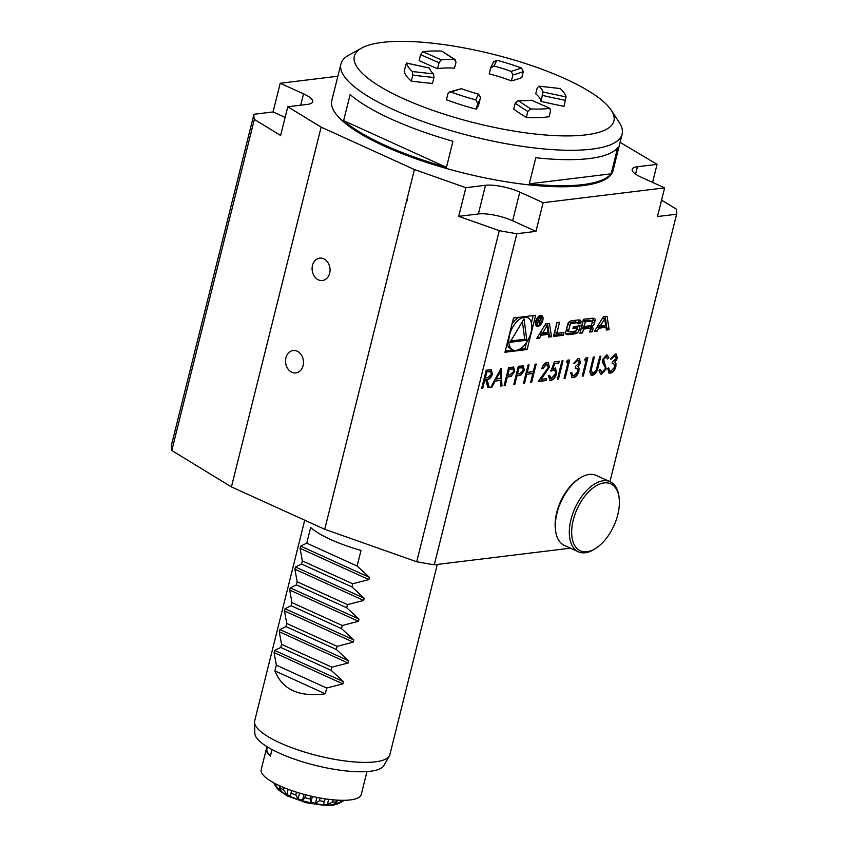 <?xml version="1.0" encoding="UTF-8"?>
<svg xmlns="http://www.w3.org/2000/svg" width="848" height="848" viewBox="0 0 848 848"><rect width="100%" height="100%" fill="white"/><g stroke="black" fill="none" stroke-linecap="round" stroke-linejoin="round"><path stroke-width="1.27" d="M490.759 387.292L501.062 368.339L501.974 385.925L500.818 386.063L500.532 380.434L495.168 381.081L491.914 387.154L490.759 387.292M523.269 365.901L524.382 370.237L520.873 375.155L516.941 375.929L514.842 384.356L513.782 384.483L518.329 366.23L523.502 365.986M548.327 334.356L548.73 337.048L551.486 336.72L549.472 323.448L545.656 323.915L536.699 338.522L539.445 338.182L541.268 335.214L548.327 334.356L546.207 333.391L539.328 334.229M542.805 320.438A5.851 3.212 114.4 0 0 541.681 315.541A5.851 3.212 114.4 0 0 536.339 319.537A5.851 3.212 114.4 0 0 536.837 326.194A5.851 3.212 114.4 0 0 542.805 320.438M563.973 332.469L556.765 333.349L559.542 322.219L556.945 322.537L553.468 336.476L563.273 335.278L563.973 332.469M580.901 322.643A2.904 1.601 114.4 0 0 580.35 320.215A2.904 1.601 114.4 0 0 580.191 320.162A20.638 11.342 114.4 0 0 577.562 320.025L572.591 320.629A20.638 11.342 114.4 0 0 569.729 321.434A2.904 1.601 114.4 0 0 567.694 324.254L565.775 331.95A2.904 1.601 114.4 0 0 566.326 334.377A2.904 1.601 114.4 0 0 566.485 334.43A20.638 11.342 114.4 0 0 569.114 334.568L574.085 333.964A20.638 11.342 114.4 0 0 576.947 333.158A2.904 1.601 114.4 0 0 578.983 330.338L580.117 325.791L573.449 326.607L572.951 328.6L577.022 328.112L576.735 329.236A1.855 1.018 114.4 0 1 575.177 331.102L569.421 331.812A1.855 1.018 114.4 0 1 569.082 331.759A1.855 1.018 114.4 0 1 568.732 330.211L569.941 325.356A1.855 1.018 114.4 0 1 571.488 323.491L577.255 322.781A1.855 1.018 114.4 0 1 577.594 322.834A1.855 1.018 114.4 0 1 578.029 323.862L580.679 323.544L580.901 322.643L578.781 321.678A2.904 1.601 114.4 0 0 578.802 319.972M595.052 320.915A2.904 1.601 114.4 0 0 594.49 318.488A2.904 1.601 114.4 0 0 594.342 318.435A20.638 11.342 114.4 0 0 591.713 318.297L583.403 319.314L579.926 333.243L582.534 332.925L583.488 329.088L589.593 328.346A1.855 1.018 114.4 0 1 589.922 328.388A1.855 1.018 114.4 0 1 590.282 329.936L589.752 332.045L592.36 331.727L592.89 329.607A2.904 1.601 114.4 0 0 592.328 327.18A2.904 1.601 114.4 0 0 592.169 327.127A20.638 11.342 114.4 0 0 590.6 326.925L590.685 326.586A20.638 11.342 114.4 0 0 592.455 325.982A2.904 1.601 114.4 0 0 594.49 323.152L595.052 320.915L592.932 319.95A2.904 1.601 114.4 0 0 592.953 318.244M609.118 329.681L607.115 316.421L603.299 316.887L594.331 331.494L597.087 331.155L598.911 328.187L605.96 327.328L606.373 330.02L609.118 329.681L606.998 328.717L605.175 316.654M504.952 352.238L527.117 349.535L535.65 315.297L513.485 318L504.952 352.238M434.293 564.789A217.374 57.728 -166 0 1 416.718 561.758L499.271 230.667A217.374 57.728 14 0 0 516.845 233.709L434.293 564.789L570.428 548.179M609.935 481.643L676.609 214.205A217.374 57.728 14 0 0 676.216 209.074L661.578 200.139M616.337 358.407L614.673 355.842L611.503 358.948L610.443 359.075L615.129 353.966L616.263 354.125L617.397 358.291L615.076 362.213L615.966 363.612L615.871 366.771C614.652 370.512 612.807 372.643 610.316 373.152L608.991 372.993L607.709 368.255L608.769 368.127L609.723 371.148L608.641 370.343L610.793 371.286L614.768 367.057L613.899 363.845L612.097 363.644L612.563 361.767L616.337 358.407M615.362 355.874L614.249 355.641L611.503 358.948M606.49 355.026L608.864 357.729L607.634 358.969L605.907 356.913L603.596 359.425L606.235 368.869L601.635 374.212L600.564 374.074L599.038 370.671L600.267 369.622L602.101 372.346L605.186 368.965L605.207 367.226L602.483 362.329L602.515 359.637L606.49 355.026L607.412 355.142M601.264 372.134L602.101 372.346M606.331 356.923L605.483 356.711L603.596 359.425M589.816 371.922L593.314 357.082L594.374 356.955L591.088 370.311L592.953 373.459L596.271 370.067L599.833 356.287L600.893 356.16L598.137 367.184C597.268 371.572 595.402 374.286 592.551 375.325L591.204 375.166L589.816 371.922M591.862 373.215L592.953 373.459M586.339 359.753L584.516 359.976L585.682 358.015L587.865 357.75L583.307 376.003L582.247 376.13L586.339 359.753L584.675 359.711M579.375 362.923L577.711 360.347L574.541 363.453L573.481 363.591L578.166 358.481L579.301 358.63L580.435 362.796L578.113 366.718L579.014 368.127L578.908 371.276C577.689 375.028 575.845 377.148 573.354 377.667L572.029 377.498L570.757 372.77L571.817 372.632L572.76 375.664L571.69 374.858L573.842 375.791L577.806 371.562L576.937 368.361L575.135 368.149L575.601 366.272L579.375 362.923M578.4 360.379L577.287 360.156L574.541 363.453M568.16 361.969L566.337 362.191L567.503 360.23L569.686 359.965L565.139 378.219L564.079 378.346L568.16 361.969L566.496 361.926M558.472 379.024L557.412 379.162L561.959 360.909L563.019 360.782L558.472 379.024L557.475 378.908M550.903 371.106L554.38 361.831L559.235 361.237L558.768 363.114L554.751 363.601L552.917 368.477L555.599 368.106L556.627 373.47C555.44 377.477 553.532 379.787 550.903 380.402L549.78 380.275L548.582 375.696L549.642 375.569L551.423 378.526L555.578 373.533L554.804 369.972L550.903 371.106M550.384 378.293L551.423 378.526M548.264 367.534L546.621 364.142L542.837 368.689L541.777 368.816C542.9 365.085 544.681 362.902 547.151 362.266L548.338 362.414L549.366 367.258L541.172 379.321L546.663 378.653L546.197 380.529L538.173 381.505L548.264 367.534M547.236 364.174L546.197 363.951L542.837 368.689M524.541 383.169L523.481 383.296L528.028 365.053L529.088 364.916L527.223 372.41L533.286 371.668L535.152 364.184L536.212 364.057L531.654 382.3L530.594 382.427L532.82 373.544L526.756 374.275L524.541 383.169L523.545 383.052M513.581 367.078L514.694 371.424L511.174 376.342L507.252 377.116L505.154 385.533L504.094 385.67L508.641 367.417L513.814 367.163M491.204 369.781L492.423 374.127C491.193 377.71 489.381 379.522 487.006 379.586L489.243 387.472L487.929 387.642L485.692 379.745L484.833 379.851L482.735 388.267L481.675 388.405L486.222 370.152L491.49 369.887M516.845 233.709L535.968 231.366L512.637 220.777A25.08 6.657 14 0 0 478.367 213.961L458.715 216.357L499.271 230.667M535.968 231.366L543.112 202.693L519.792 192.104A25.08 6.657 14 0 0 485.522 185.288L465.87 187.684L458.715 216.357M652.578 182.384L657.073 164.353L637.431 166.749A25.08 6.657 14 0 0 632.173 169.346A25.08 6.657 14 0 0 641.321 177.274L664.641 187.864L657.486 216.537L676.609 214.205M307.421 104.378A25.08 6.657 14 0 0 312.679 101.771A25.08 6.657 14 0 0 303.531 93.852L280.211 83.252L273.056 111.936L253.934 114.268A217.374 57.728 14 0 0 254.336 119.398L280.624 135.447L287.769 106.774L307.421 104.378M287.769 106.774L321.127 127.136L414.418 169.526L465.87 187.684M543.112 202.693L664.641 187.864M657.073 164.353L620.089 142.337M337.864 76.225L280.211 83.252M340.917 64.003L331.812 100.499A144.913 38.489 14 0 0 421.562 160.738A144.913 38.489 14 0 0 582.671 185.648A144.913 38.489 14 0 0 613.04 170.618L622.135 134.122A144.913 38.489 -166 0 1 591.777 149.153A144.913 38.489 -166 0 1 430.667 124.232A144.913 38.489 -166 0 1 340.917 64.003A144.913 38.489 -166 0 1 348.92 55.078L361.714 48.029A133.772 35.521 14 0 0 475.527 123.098A133.772 35.521 14 0 0 611.27 110.251A133.772 35.521 14 0 0 513.74 59.901A133.772 35.521 14 0 0 382.353 42.4A133.772 35.521 14 0 0 361.714 48.029M254.336 119.398L171.784 450.489L231.43 486.911L324.72 529.29L416.718 561.758M231.43 486.911L321.127 127.136M171.784 450.489A217.374 57.728 -166 0 1 171.391 445.359L253.934 114.268M324.72 529.29L414.418 169.526M285.119 117.416L273.056 111.936M406.298 202.078A6.222 4.929 -97 0 0 407.591 196.927M325.272 693.791C299.217 697.31 282.437 689.689 274.911 670.906L276.342 665.171L274.095 652.621L274.646 650.405L280.762 647.448L331.123 670.323L343.419 681.654L342.868 683.87L326.703 688.046L325.272 693.791L274.911 670.906M326.703 688.046L276.342 665.171M331.897 667.196L281.547 644.321L279.289 631.76L279.84 629.555L285.967 626.587L336.317 649.462L348.623 660.793L348.072 663.009L331.897 667.196L331.123 670.323M280.762 647.448L281.547 644.321M337.101 646.335L286.741 623.46L284.493 610.91L285.045 608.694L291.161 605.737L341.521 628.612L353.817 639.943L353.266 642.148L337.101 646.335L336.317 649.462M285.967 626.587L286.741 623.46M310.665 527.53A69.674 18.497 14 0 0 361.015 550.405L357.114 566.04L369.421 577.371L368.869 579.587L352.694 583.774L302.344 560.899L300.086 548.338L300.637 546.123L306.764 543.165L310.665 527.53M306.764 543.165L357.114 566.04M301.57 564.026L351.92 586.901L364.216 598.232L363.665 600.437L347.5 604.624L297.15 581.749L294.892 569.199L295.443 566.983L301.57 564.026L302.344 560.899M352.694 583.774L351.92 586.901M296.365 584.876L346.715 607.751L359.022 619.082L358.471 621.298L342.295 625.485L291.945 602.61L289.687 590.049L290.239 587.844L296.365 584.876L297.15 581.749M347.5 604.624L346.715 607.751M342.295 625.485L341.521 628.612M291.161 605.737L291.945 602.61M304.718 520.206L254.676 720.927A69.674 18.497 14 0 0 254.527 722.295A69.674 18.497 14 0 0 317.799 755.727A69.674 18.497 14 0 0 389.359 755.907A69.674 18.497 14 0 0 389.879 754.635L437.303 564.429M389.359 755.907L383.89 765.564A66.685 17.713 -166 0 1 315.392 765.384A66.685 17.713 -166 0 1 254.835 733.382L254.527 722.295M297.139 351.178A11.289 8.946 -97 0 0 285.755 363.644A11.289 8.946 -97 0 0 300.627 370.396A11.289 8.946 -97 0 0 297.139 351.178M323.713 258.778A11.289 8.946 -97 0 0 312.329 271.233A11.289 8.946 -97 0 0 327.201 277.985A11.289 8.946 -97 0 0 323.713 258.778M337.387 800.141L336.423 804.021L342.179 801.106A38.573 10.24 14 0 0 344.479 800.311L339.073 803.3A33.443 8.883 14 0 1 306.319 801.763A33.443 8.883 14 0 1 276.681 787.739L286.825 795.753L306.34 802.749L326.077 805.6L333.02 805.208L339.073 803.3M342.38 800.321L342.179 801.106M328.674 799.325L327.37 804.54L332.554 801.975A38.573 10.24 14 0 0 336.539 801.901L333.646 804.413L336.423 804.021M333.094 799.812L332.554 801.975M316.929 797.406L315.477 803.226L319.442 800.777A38.573 10.24 14 0 0 324.487 801.445L323.406 804.275L327.37 804.54M320.131 798.01L319.442 800.777M312.393 796.442L310.919 802.346L315.477 803.226M304.008 794.364L302.535 800.279L304.845 797.692A38.573 10.24 14 0 0 310.167 799.007L310.919 802.346M305.566 794.777L304.845 797.692M299.535 793.092L298.083 798.922L302.535 800.279M288.161 789.276L286.847 794.523L290.525 796.155L290.981 793.177A38.573 10.24 14 0 0 295.782 794.936L298.083 798.922M291.638 790.537L290.981 793.177M279.914 785.873L278.928 789.827L281.26 791.481L279.957 787.93A38.573 10.24 14 0 0 283.508 789.87L286.847 794.523M280.412 786.096L279.957 787.93M273.48 782.651L276.681 787.739M273.459 782.746A38.573 10.24 14 0 0 275.208 784.57L278.928 789.827M336.985 800.12L336.539 801.901M325.134 798.837L324.487 801.445M310.898 796.102L310.167 799.007M296.471 792.149L295.782 794.936M284.059 787.665L283.508 789.87M275.43 783.7L275.208 784.57M267.237 747.713L266.929 747.576A51.558 13.695 14 0 0 266.399 748.773A51.558 13.695 14 0 0 270.353 756.162L272.007 749.547M270.438 755.844A50.997 13.547 -166 0 1 266.94 748.901L267.427 746.94M266.399 748.773L261.195 769.624A51.558 13.695 14 0 0 307.909 795.382A51.558 13.695 14 0 0 361.248 794.565L366.983 771.574M266.929 747.576L267.131 746.759M619.093 497.606L618.892 496.122A38.457 21.126 114.4 0 0 610.168 481.749L596.176 475.399A38.457 21.126 114.4 0 0 579.619 478.283L578.368 479.099A36.782 20.204 114.4 0 0 559.691 503.574A36.782 20.204 114.4 0 0 555.44 529.576L555.641 531.049A38.457 21.126 114.4 0 0 564.365 545.423L578.357 551.783A38.457 21.126 114.4 0 0 594.925 548.9L596.165 548.073A36.782 20.204 114.4 0 0 619.093 497.606A36.782 20.204 114.4 0 0 601.052 483.604A36.782 20.204 114.4 0 0 576.227 511.079A36.782 20.204 114.4 0 0 574.403 545.031A36.782 20.204 114.4 0 0 596.165 548.073M579.619 478.283A38.457 21.126 114.4 0 0 560.083 503.86A38.457 21.126 114.4 0 0 555.641 531.049M610.168 481.749A38.457 21.126 114.4 0 0 574.075 510.22A38.457 21.126 114.4 0 0 578.357 551.783M493.939 61.162L490.78 67.586L489.285 73.585A195.082 51.802 14 0 0 489.211 73.893L490.706 67.893L494.055 65.996L496.833 60.219L493.483 62.116M496.833 60.219A82.214 21.836 -166 0 1 521.552 68.031L511.143 71.402A58.523 15.54 14 0 0 494.055 65.996M511.143 71.402L512.902 74.91L511.408 80.899A195.082 51.802 14 0 0 521.817 77.528L523.311 71.539L521.552 68.031M439.073 62.71L441.342 59.858L422.919 51.717L420.65 54.569L419.156 60.558A195.082 51.802 14 0 0 437.579 68.699L439.073 62.71A195.082 51.802 14 0 1 420.65 54.569M422.919 51.717A82.214 21.836 -166 0 1 441.776 51.113L454.38 59.434A58.523 15.54 14 0 0 441.342 59.858M437.579 68.699A58.523 15.54 14 0 1 454.517 68.158L456.012 62.158L454.38 59.434L455.323 59.763L441.776 51.113M433.985 77.454L433.551 73.893L412.361 71.539L412.785 75.09L411.291 81.09A195.082 51.802 14 0 0 432.491 83.443L433.985 77.454A195.082 51.802 14 0 1 412.785 75.09M412.361 71.539A82.214 21.836 -166 0 1 406.499 63.123L429.501 68.073A58.523 15.54 14 0 0 433.551 73.893M411.291 81.09A82.214 21.836 14 0 1 404.22 70.925L406.436 63.006L429.501 68.073M480.53 97.382L480.456 97.69A195.082 51.802 14 0 0 480.53 97.382L478.484 94.075L475.707 99.852L477.753 103.17L476.258 109.159A195.082 51.802 14 0 0 478.961 103.689L480.456 97.69A195.082 51.802 14 0 1 477.753 103.17M475.707 99.852A82.214 21.836 -166 0 1 450.988 92.04L461.397 88.669A58.523 15.54 14 0 0 478.484 94.075M476.258 109.159A82.214 21.836 14 0 1 446.43 99.735L447.924 93.746L449.302 92.061L450.988 92.04M461.397 88.669L449.302 92.061M531.664 100.265L550.119 108.417L531.664 100.265M530.763 108.957A82.214 21.836 -166 0 0 549.621 108.343L550.585 110.717L549.091 116.706A82.214 21.836 14 0 1 526.332 117.437L527.827 111.448L530.763 108.957L518.16 100.626A58.523 15.54 14 0 0 531.198 100.212M518.16 100.626L515.224 103.117L513.729 109.116A195.082 51.802 14 0 0 526.332 117.437M537.25 87.832L538.978 86.178L560.178 88.531L538.978 86.178A58.523 15.54 14 0 1 543.038 91.997L541.024 101.389A58.523 15.54 14 0 0 535.756 93.821L537.25 87.832M560.178 88.531A82.214 21.836 -166 0 1 566.04 96.948L543.038 91.997M541.024 101.389A195.082 51.802 14 0 0 564.026 106.339L566.04 96.948M511.408 80.899A58.523 15.54 14 0 0 489.211 73.893M343.631 120.639L446.451 167.353A144.913 38.489 -166 0 1 343.631 120.639L350.129 94.563A144.913 38.489 14 0 0 452.959 141.277L446.451 167.353M529.29 183.815L611.143 173.829A144.913 38.489 -166 0 1 582.936 184.61A144.913 38.489 -166 0 1 529.29 183.815L535.788 157.749A144.913 38.489 14 0 0 589.434 158.534A144.913 38.489 14 0 0 617.641 147.764L611.143 173.829M611.27 110.251L619.263 122.483A144.913 38.489 -166 0 1 622.135 134.122M519.517 349.238L524.986 348.57L527.117 349.535M505.26 350.977L513.167 350.012M527.636 317.618A17.744 9.741 114.4 0 0 511.429 329.734A17.744 9.741 114.4 0 0 512.955 349.917A17.744 9.741 114.4 0 0 531.039 332.458A17.744 9.741 114.4 0 0 527.636 317.618L525.516 316.654A17.744 9.741 114.4 0 0 525.304 316.558M518.955 317.332A17.744 9.741 114.4 0 0 511.991 324.01M507.072 343.716A17.744 9.741 114.4 0 0 510.835 348.963L512.955 349.917M524.986 348.57L526.491 342.571M531.399 322.855L533.212 315.594M524.032 318.795L510.04 342.274L526.831 340.228L524.032 318.795M510.825 340.96L524.711 339.264L522.389 321.54M524.711 339.264L526.831 340.228M604.666 318.795L605.642 325.229L600.32 325.876L604.666 318.795L602.684 317.894M598.328 324.975L600.32 325.876M606.193 328.823L606.998 328.717M596.971 327.201L603.84 326.363L605.96 327.328M596.918 327.275L598.911 328.187M595.095 330.254L597.087 331.155M591.915 323.374A2.904 1.601 114.4 0 0 592.37 322.198L592.932 319.95M589.127 325.876L590.685 326.586M588.427 325.961L590.526 326.893M590.07 330.784L590.759 328.642A2.904 1.601 114.4 0 0 590.78 326.925M590.24 330.762L592.36 331.727M588.056 327.646A1.855 1.018 114.4 0 0 587.802 327.423A1.855 1.018 114.4 0 0 587.473 327.381L589.593 328.346M580.244 331.992L581.368 328.123L587.473 327.381M581.368 328.123L583.488 329.088M580.414 331.971L582.534 332.925M583.18 320.841L582.014 325.515L584.134 326.48L590.24 325.738A1.855 1.018 114.4 0 0 591.787 323.862L592.095 322.653A1.855 1.018 114.4 0 0 591.734 321.106A1.855 1.018 114.4 0 0 591.406 321.053L585.3 321.805L583.18 320.841L589.286 320.099L591.406 321.053M589.869 320.364A1.855 1.018 114.4 0 0 589.614 320.141A1.855 1.018 114.4 0 0 589.286 320.099M584.134 326.48L585.3 321.805M577.361 322.728L578.559 322.579L578.781 321.678M578.559 322.579L580.679 323.544M575.728 322.092A1.855 1.018 114.4 0 0 575.474 321.869A1.855 1.018 114.4 0 0 575.135 321.816L577.255 322.781M569.082 331.759L566.962 330.794A1.855 1.018 114.4 0 1 566.612 329.247L567.821 324.392A1.855 1.018 114.4 0 1 569.368 322.526L575.135 321.816M573.269 327.349L577.022 328.112M565.754 333.656A20.638 11.342 114.4 0 0 566.994 333.603L571.965 332.999A20.638 11.342 114.4 0 0 574.827 332.193A2.904 1.601 114.4 0 0 576.863 329.374L577.679 326.088M557.104 322.516L554.645 332.384L556.765 333.349M553.776 335.214L561.153 334.313L561.535 332.766M561.153 334.313L563.273 335.278M542.126 320.512A4.738 2.608 114.4 0 0 541.225 316.558A4.738 2.608 114.4 0 0 536.89 319.791A4.738 2.608 114.4 0 0 537.303 325.176A4.738 2.608 114.4 0 0 542.126 320.512M540.823 316.368A5.851 3.212 114.4 0 0 540.462 315.424M535.947 325.356A5.851 3.212 114.4 0 0 536.901 324.996M537.982 320.65L540.261 323.756L539.72 320.904L541.194 318.933L540.367 317.247L538.777 317.438L537.558 324.084L538.3 321.127L539.211 321.085L537.091 320.12M540.971 317.29L540.367 317.247M538.639 317.989L538.098 320.162L539.72 320.904M538.056 320.343L539.922 321.191M539.72 323.501L540.261 323.756M539.031 318.17L540.208 318.021A1.155 0.636 -65.6 0 1 539.667 320.194L538.491 320.343M539.275 334.313L541.268 335.214M537.462 337.281L539.445 338.182M548.55 335.85L549.366 335.755L547.532 323.692M549.366 335.755L551.486 336.72M547.034 325.823L548.009 332.268L542.688 332.914L547.034 325.823L545.041 324.922M540.695 332.013L542.688 332.914M611.079 358.757L610.549 358.821M616.04 354.04L617.397 358.291M616.973 358.1L615.076 362.213M614.652 362.022L615.966 363.612M615.542 363.421L615.871 366.771M615.447 366.58C614.228 370.322 612.383 372.452 609.892 372.961L610.316 373.152M609.892 372.961L608.779 372.887M608.345 367.937L608.641 370.343L610.369 371.095M613.676 363.76L612.15 363.432M615.16 355.757L614.249 355.641M603.172 359.234L605.811 368.668L601.635 374.212M601.211 374.021L600.373 373.968M599.843 369.431L601.677 372.155M607.2 355.068L608.864 357.729M608.44 357.538L607.497 358.481M606.129 356.796L605.483 356.711M593.886 357.019L591.088 370.311M590.664 370.12L592.529 373.268M600.405 356.224L597.713 366.993C596.844 371.382 594.978 374.095 592.127 375.134L592.551 375.325M592.127 375.134L590.982 375.049M587.378 357.814L583.307 376.003M582.883 375.802L582.311 375.876M574.117 363.262L573.587 363.326M579.078 358.545L580.435 362.796M580.011 362.605L578.113 366.718M577.689 366.527L579.014 368.127M578.59 367.926L578.908 371.276M578.484 371.085C577.265 374.827 575.421 376.957 572.93 377.477L573.354 377.667M572.93 377.477L571.828 377.392M571.393 372.442L571.69 374.858L573.418 375.6M576.714 368.276L575.188 367.947M578.198 360.262L577.287 360.156M569.199 360.029L565.139 378.219M564.715 378.028L564.132 378.091M562.531 360.835L558.048 378.833M558.747 361.301L558.768 363.114M558.344 362.923L554.751 363.601M554.327 363.41L552.917 368.477M555.376 368.021L556.627 373.47M556.203 373.279C555.016 377.286 553.108 379.597 550.479 380.211L550.903 380.402M550.479 380.211L549.568 380.158M549.218 375.378L550.999 378.335M554.581 369.898L553.733 369.855M553.309 369.664L550.479 370.915M542.413 368.498L541.851 368.562M548.115 362.329L549.366 367.258M548.942 367.057L541.172 379.321M546.176 378.717L546.197 380.529M545.773 380.339L538.385 381.24M547.034 364.057L546.197 363.951M528.601 364.979L527.223 372.41M535.724 364.11L531.654 382.3M531.23 382.109L530.657 382.183M526.756 374.275L532.82 373.544M526.332 374.085L524.117 382.978M522.845 365.7L524.382 370.237M523.958 370.046L520.873 375.155M520.449 374.964L516.941 375.929M516.517 375.738L514.842 384.356M514.418 384.165L513.846 384.229M522.506 367.714L518.499 367.788L516.983 373.862L519.474 373.851L523.322 370.375L522.75 367.788L518.923 367.979L517.407 374.063M513.157 366.887L514.694 371.424M514.27 371.233L511.174 376.342M510.75 376.152L507.252 377.116M506.828 376.925L505.154 385.533M504.73 385.342L504.157 385.416M512.817 368.891L508.811 368.965L507.295 375.049L509.775 375.028L513.623 371.562L513.051 368.975L509.235 369.156L507.719 375.24M500.68 368.806L501.974 385.925M501.55 385.734L500.808 385.819M495.168 381.081L500.532 380.434M494.744 380.89L491.914 387.154M491.49 386.953L490.897 387.027M500.087 371.912L495.794 378.95L500.437 378.621L500.087 371.912L496.218 379.141M490.78 369.59L492.423 374.127M491.999 373.936C490.769 377.508 488.957 379.332 486.582 379.395L487.006 379.586M486.582 379.395L489.243 387.472M488.819 387.282L487.865 387.398M484.833 379.851L485.692 379.745M484.409 379.66L482.735 388.267M482.311 388.077L481.738 388.151M490.536 371.625L486.392 371.7L484.876 377.784L487.452 377.742L491.363 374.254L490.769 371.7L486.816 371.89L485.3 377.975M512.637 220.777L519.792 192.104M478.367 213.961L485.522 185.288M635.587 174.116L637.431 166.749M300.701 105.194L303.531 93.852M342.868 683.87L274.095 652.621M343.419 681.654L274.646 650.405M348.072 663.009L279.289 631.76M348.623 660.793L279.84 629.555M353.266 642.148L284.493 610.91M353.817 639.943L285.045 608.694M369.421 577.371L300.637 546.123M368.869 579.587L300.086 548.338M364.216 598.232L295.443 566.983M363.665 600.437L294.892 569.199M359.022 619.082L290.239 587.844M358.471 621.298L289.687 590.049M523.311 71.539A195.082 51.802 -166 0 1 512.902 74.91M527.827 111.448A195.082 51.802 -166 0 1 515.224 103.117M565.521 100.35A195.082 51.802 -166 0 1 542.519 95.389M592.37 322.198L594.49 323.152M590.992 325.314L592.455 325.982M590.759 328.642L592.89 329.607M569.368 322.526L571.488 323.491M567.821 324.392L569.941 325.356M566.612 329.247L568.732 330.211M576.863 329.374L578.983 330.338M574.827 332.193L576.947 333.158M571.965 332.999L574.085 333.964M566.994 333.603L569.114 334.568M539.519 321.742L540.081 321.996M538.893 317.428L540.208 318.021M588.438 325.961L590.558 326.925M587.802 327.423L589.922 328.388M589.614 320.141L591.734 321.106M575.474 321.869L577.594 322.834M535.586 324.402L537.303 325.176M539.508 315.774L541.225 316.558M538.999 317.417L540.42 318.053"/></g></svg>
